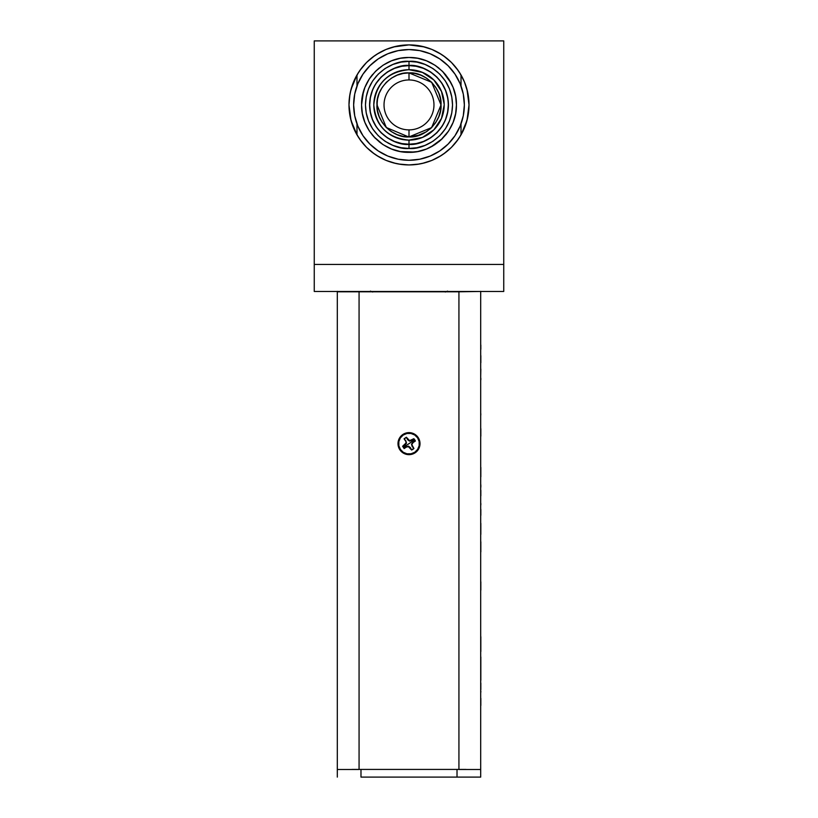 <?xml version="1.0" encoding="UTF-8"?>
<svg xmlns="http://www.w3.org/2000/svg" width="818" height="818" viewBox="0 0 818 818"><rect width="100%" height="100%" fill="white"/><g stroke="black" fill="none" stroke-linecap="round" stroke-linejoin="round"><path stroke-width="1.23" d="M411.526 444.102L413.928 448.489L412.129 446.383L413.928 448.489L412.855 449.379L411.628 450.033L408.407 446.659L406.382 447.068L408.509 446.147L406.26 446.771L404.153 448.571L406.382 447.068L404.153 448.571L402.609 446.28L405.984 443.049L405.871 440.902L404.215 438.908L406.413 437.425L407.64 439.716L409.491 441.137L411.74 440.524L413.744 438.857L414.593 439.89L409 443.642L414.593 439.89L415.217 441.055L412.926 442.282L411.505 444.133L412.129 446.383L413.785 448.387L411.587 449.859L410.36 447.569L408.509 446.147L406.26 446.771L404.256 448.428L403.407 447.405L409 443.642L403.407 447.405L402.783 446.229L405.074 445.002L406.495 443.151L405.074 445.002L402.609 446.28L405.074 445.002L406.495 443.151L405.871 440.902L404.072 438.796L406.372 437.252L407.64 439.716L409.491 441.137L407.64 439.716L406.372 437.252L409.593 440.626L413.847 438.714A6.912 6.912 0 0 1 414.736 439.787L414.593 439.89A6.738 6.738 0 0 0 413.744 438.857L413.847 438.714A6.912 6.912 0 0 1 415.391 441.014L415.217 441.055A6.738 6.738 0 0 0 414.593 439.89L414.736 439.787A6.912 6.912 0 0 1 415.391 441.014L412.241 443.151M400.391 449.43A10.368 10.368 0 0 1 403.213 435.033A10.368 10.368 0 0 1 417.609 437.855A10.368 10.368 0 0 1 414.787 452.252A10.368 10.368 0 0 1 400.391 449.43L403.264 452.282L407.006 453.816L411.055 453.806L414.787 452.252L417.64 449.379L419.174 445.636L419.164 441.587L417.609 437.855L414.736 435.002L410.994 433.468L406.945 433.479L403.213 435.033L400.36 437.906L398.826 441.648L398.836 445.698L400.391 449.43M412.016 444.235L413.151 442.518L412.016 444.235M405.575 441.035L404.072 438.796L405.575 441.035M436.659 291.464L437.507 291.791L436.659 291.464M370.442 291.126L372.691 292.006L370.442 291.126M380.493 291.791L381.341 291.464L380.493 291.791M445.309 292.006L447.558 291.126L445.309 292.006M360.983 777.1L360.983 769.421L360.983 777.1L457.017 777.1L457.017 769.421L360.983 769.421L457.017 769.421L457.017 777.1L480.698 777.1L480.698 769.493L480.698 777.1L360.983 777.1M350.738 769.493L337.302 769.493L337.302 777.1L337.302 769.493L359.071 769.493M337.302 291.954L337.302 291.341M351.924 769.421L360.983 769.421M457.017 769.421L466.076 769.421M458.929 769.493L480.698 769.493L480.698 291.464L458.929 291.791L458.929 769.421L458.929 291.791L337.302 291.791L337.302 769.493L337.302 291.791M480.698 291.341L480.698 291.954M409 432.63L409 433.274L409 432.63A11.012 11.012 0 0 1 420.012 443.642A11.012 11.012 0 0 1 409 454.655A11.012 11.012 0 0 1 397.988 443.642A11.012 11.012 0 0 1 409 432.63L404.787 433.468L401.219 435.861L398.826 439.43L397.988 443.642L398.826 447.855L401.219 451.434L404.787 453.816L409 454.655L409 454.01L409 454.655L413.213 453.816L416.781 451.434L419.174 447.855L420.012 443.642L419.174 439.43L416.781 435.861L413.213 433.468L409 432.63M480.698 291.791L480.698 769.493L467.262 769.493M359.071 769.421L359.071 291.791L359.071 769.421M480.831 698.337L480.831 705.484M480.831 355.615L480.831 362.752M480.831 651.517L480.831 636.701L480.698 649.737M480.698 659.778L480.698 667.427M480.831 685.719L480.831 683.061M480.831 680.279L480.831 656.977M480.831 667.355L480.831 669.073M480.698 369.245L480.698 376.669M480.698 376.014L480.831 369.041M480.831 378.458L480.831 379.613M480.831 379.838L480.831 378.233M480.698 349.296L480.831 345.032L480.831 349.296M480.698 345.032L480.698 335.881M480.831 428.683L480.831 436.199L480.831 428.683M480.698 416.127L480.831 413.826M480.831 543.551L480.831 551.117L480.831 543.551M480.831 524.502L480.831 532.078L480.831 524.502M480.698 509.358L480.831 513.142L480.831 509.358M480.831 543.52L480.831 542.733L480.831 543.52M480.831 532.61L480.831 531.342L480.831 532.61M480.831 513.827L480.831 512.518L480.831 513.827M480.698 547.334L480.698 551.945M480.831 551.945L480.831 551.158M480.831 533.193L480.831 532.354L480.831 533.193M480.831 524.226L480.831 523.387L480.831 524.226M480.831 514.614L480.831 513.714L480.831 514.614M480.831 505.013L480.831 504.113L480.831 505.013M480.698 522.722L480.831 523.673M480.831 533.857L480.831 532.907L480.831 533.857M480.831 515.279L480.831 513.142M480.831 504.9L480.831 503.438M480.698 528.448L480.831 534.44M480.831 515.36L480.831 514.338L480.831 515.36M480.831 504.389L480.831 503.367L480.831 504.389M480.831 541.772L480.831 542.723L480.698 541.772M480.831 476.802L480.831 475.851L480.831 476.802M480.831 691.169L480.831 692.232L480.831 691.169M480.698 690.106L480.698 686.803M480.831 685.208L480.831 689.646M480.831 686.803L480.831 685.474M480.831 581.792L480.831 590.156M480.698 586.117L480.831 582.355L480.831 586.107M480.831 589.87L480.831 587.569L480.831 589.87M480.831 467.405L480.831 475.831M480.831 484.818L480.831 485.657L480.831 484.818M480.831 494.89L480.831 495.841L480.831 494.89M480.831 485.371L480.831 486.209L480.831 485.371M480.831 494.338L480.831 495.176L480.831 494.338M480.831 485.953L480.831 487.211L480.831 485.953M480.831 493.326L480.831 494.246M480.698 490.268L480.698 494.593M480.698 471.219L480.831 467.436L480.831 471.219M480.698 452.599L480.698 456.638M480.831 490.268L480.831 493.755M480.831 475.002L480.831 472.692L480.831 475.002M409 79.949A24.969 24.969 0 0 0 384.031 104.919A24.969 24.969 0 0 0 409 129.888A24.969 24.969 0 0 1 384.031 104.919A24.969 24.969 0 0 1 409 79.949L409 72.904L409 79.949A24.969 24.969 0 0 1 433.969 104.919A24.969 24.969 0 0 1 409 129.888A24.969 24.969 0 0 1 384.031 104.919A24.969 24.969 0 0 1 409 79.949M408.417 136.923L403.182 136.391L409 136.923L409 129.888L409 136.923C393.11 138.334 375.585 120.778 376.996 104.919C375.585 89.029 393.141 71.503 409 72.904C424.89 71.503 442.415 89.06 441.004 104.919C442.415 120.808 424.859 138.324 409 136.923L431.567 127.618M440.667 140.246L448.704 130.88L453.111 122.383L455.646 113.549L456.434 104.919L455.646 96.289L453.111 87.454L448.704 78.957A47.434 47.434 0 0 1 448.98 79.377M454.573 91.759L453.111 87.454A47.434 47.434 0 0 1 453.295 87.945M456.239 100.573L455.646 96.289A47.434 47.434 0 0 1 455.749 96.872M456.239 109.254L456.434 104.919A47.434 47.434 0 0 1 456.434 105.512M454.573 118.078L455.646 113.549A47.434 47.434 0 0 1 455.544 114.07M451.158 126.667L453.111 122.383A47.434 47.434 0 0 1 452.927 122.823M410.411 152.332A47.434 47.434 0 0 1 409 152.352L417.63 151.565L426.464 149.019L434.961 144.622A47.434 47.434 0 0 1 434.542 144.888M422.16 150.492L426.464 149.019A47.434 47.434 0 0 1 425.974 149.213M451.158 83.16L442.538 71.37L434.961 65.215L426.464 60.808L417.63 58.272L409 57.485C434.358 56.892 457.027 79.561 456.434 104.919C457.027 130.277 434.358 152.946 409 152.352L417.63 151.565A47.434 47.434 0 0 1 416.883 151.698M348.979 104.878A60.021 60.021 0 0 0 348.979 104.898L349.49 97.107A60.021 60.021 0 0 0 349.49 97.138M348.979 104.939A60.021 60.021 0 0 0 348.979 104.949L349.899 115.338M356.975 134.837A60.021 60.021 0 0 0 356.985 134.858L351.014 120.41A60.021 60.021 0 0 0 351.024 120.45M350.401 117.894L353.529 127.833A60.021 60.021 0 0 0 353.54 127.864M349.572 96.565L349.296 98.794M349.296 111.043L349.613 113.559M350.687 119.091L351.086 120.655M351.188 121.013L351.73 122.874M353.816 128.508L354.133 129.244M356.536 134.07L357.834 136.289M360.503 140.267L362.129 142.404M365.329 146.085L365.902 146.688M371.658 151.903L372.538 152.588M378.55 156.637L380.401 157.68M386.934 160.727L387.487 160.941M391.996 162.475L394.562 163.171M399.46 164.173L401.75 164.49M416.25 164.49L418.54 164.173M423.438 163.171L426.004 162.475M430.513 160.941L431.066 160.727M437.599 157.68L439.45 156.637M445.462 152.588L446.342 151.903M452.098 146.688L452.671 146.085M455.871 142.404L457.497 140.267M460.166 136.289L461.464 134.06M463.867 129.244L464.184 128.508M466.27 122.874L466.822 120.992M466.914 120.655L467.313 119.091M468.387 113.559L468.704 111.043M468.704 98.794L468.428 96.565M431.965 160.369A60.021 60.021 0 0 0 451.495 147.301L456.659 141.402A60.021 60.021 0 0 0 409 44.898A60.021 60.021 0 0 1 461.015 134.858L461.352 134.254M356.648 134.254L361.341 141.402L366.525 147.312L372.425 152.506L378.959 156.872L386.004 160.359L393.448 162.884L401.157 164.418L409 164.929A60.021 60.021 0 0 0 424.583 162.874M373.673 136.575L383.039 144.622L391.536 149.019L400.37 151.565L414.45 152.046M431.638 146.606L432.875 145.911M450.687 82.281L449.992 81.043M409 152.352C383.642 152.946 360.973 130.277 361.566 104.919C360.973 79.561 383.642 56.892 409 57.485L400.37 58.272L391.536 60.808L383.039 65.215L375.462 71.37L369.296 78.957L364.889 87.454L362.354 96.289A47.434 47.434 0 0 1 362.456 95.757L362.394 96.074M361.607 102.792L361.566 104.919A47.434 47.434 0 0 1 361.566 104.326M367.313 127.557L368.008 128.794M395.84 150.492L400.37 151.565A47.434 47.434 0 0 1 399.838 151.463L400.155 151.524M387.241 147.076L391.536 149.019A47.434 47.434 0 0 1 391.086 148.845M379.112 141.759L383.039 144.622A47.434 47.434 0 0 1 382.64 144.357M363.427 91.759L361.566 104.919L362.354 113.549L364.889 122.383L369.296 130.88L375.462 138.457A47.434 47.434 0 0 1 375.114 138.119M366.842 126.667L369.296 130.88A47.434 47.434 0 0 1 369.02 130.451M363.427 118.078L364.889 122.383A47.434 47.434 0 0 1 364.705 121.892M361.76 109.254L362.354 113.549A47.434 47.434 0 0 1 362.251 112.966M366.842 83.16L364.889 87.454A47.434 47.434 0 0 1 372.619 74.479M416.178 143.692L423.519 141.586L430.575 137.925L436.884 132.802L442.006 126.504L445.667 119.428L447.773 112.097L448.438 104.919L447.773 97.741L445.667 90.399L442.006 83.334L436.884 77.035L430.575 71.912L423.519 68.252L416.178 66.146L409 65.481L401.822 66.146L394.481 68.252L387.425 71.912L381.116 77.035L375.994 83.334L372.333 90.389L370.227 97.741L369.562 104.919L370.227 112.097L372.333 119.428L375.994 126.493L381.116 132.802L387.425 137.925L394.481 141.586L401.822 143.692L409 144.357L409 148.447L409 144.357L416.178 143.692L409 144.357C397.466 145.941 370.104 134.101 369.562 104.919C370.104 75.726 397.466 63.896 409 65.481L409 61.381C396.27 59.632 366.065 72.7 365.472 104.919C366.065 137.138 396.27 150.195 409 148.447L414.266 148.13M417.538 147.608L420.933 146.78M425.513 145.195L431.025 142.465M433.182 141.115L439.777 135.696L432.824 141.35L425.023 145.389L416.924 147.721L409 148.447C421.73 150.195 451.935 137.138 452.528 104.919C451.935 72.7 421.73 59.632 409 61.381L409 65.481C420.534 63.896 447.896 75.726 448.438 104.919C447.896 134.101 420.534 145.941 409 144.357M441.485 133.896L445.36 128.845M447.272 125.665L449.389 121.166M450.841 116.943L451.689 113.426M451.7 96.473L450.861 92.976M449.276 88.405L446.546 82.884M445.196 80.737L439.777 74.131L445.432 81.094L449.471 88.896L451.802 96.994L452.528 104.919L451.802 112.843L449.471 120.941L445.432 128.743L439.777 135.696M437.978 72.434L433.223 68.743M384.818 68.722L378.223 74.131L385.176 68.477L392.977 64.438L401.076 62.117L409 61.381L416.924 62.117L425.023 64.438L432.824 68.477L439.777 74.131M376.515 75.931L372.64 80.992M370.728 84.162L368.611 88.671M367.159 92.894L366.229 96.8M366.3 113.365L367.139 116.851M368.724 121.432L371.454 126.943M372.803 129.101L378.223 135.696L372.568 128.743L368.529 120.941L366.198 112.843L365.472 104.919L366.198 96.994L368.529 88.896L372.568 81.094L378.223 74.131M380.022 137.404L385.074 141.279M388.253 143.191L392.752 145.307M396.975 146.759L400.472 147.608M447.773 97.741L448.274 101.309M409.583 140.123L409 140.123L409 144.224L416.147 143.569L409 144.224L409 140.123A35.205 35.205 0 0 1 373.795 104.919A35.205 35.205 0 0 1 409 69.704L409 65.614C397.507 64.029 370.227 75.829 369.695 104.919C370.227 134.009 397.507 145.808 409 144.224C420.493 145.808 447.773 134.009 448.305 104.919C447.773 75.829 420.493 64.029 409 65.614L409 69.704C387.64 71.82 375.902 83.548 373.795 104.919C375.902 126.279 387.64 138.017 409 140.123A35.205 35.205 0 0 1 373.795 104.919A35.205 35.205 0 0 1 409 69.704L410.472 69.734M419.91 142.68L422.988 141.647M427.027 139.847L430.513 137.813L423.468 141.463L416.147 143.569M433.765 135.44L436.454 133.048M439.522 129.684L441.904 126.422L436.792 132.71L430.513 137.813M443.929 122.935L441.904 126.422M446.761 115.819L447.548 112.587M448.141 108.508L448.305 104.919L447.651 112.066L445.544 119.387M448.141 101.32L448.305 104.919M446.761 94.009L445.738 90.931M443.929 86.892L441.904 83.405L445.544 90.45L447.651 97.761M439.522 80.154L441.904 83.405M433.765 74.387L430.922 72.291M427.016 69.98L423.468 68.375L430.513 72.015L436.792 77.127M419.9 67.158L416.689 66.37M407.548 65.634L402.65 66.125M398.09 67.158L395.012 68.18M390.973 69.99L387.487 72.015L394.532 68.375L401.853 66.268L409 65.614L416.147 66.268L423.468 68.375M384.235 74.397L381.546 76.79M378.478 80.154L376.096 83.405L381.208 77.127L387.487 72.015M374.071 86.902L376.096 83.405M371.239 94.009L370.452 97.23M369.859 101.33L369.695 104.336M369.859 108.518L370.349 112.066L369.695 104.919L370.349 97.761L372.456 90.45M371.239 115.839L372.262 118.886M374.071 122.945L376.096 126.422L372.456 119.387L370.349 112.066M378.478 129.684L376.096 126.422M384.235 135.44L387.088 137.547M390.984 139.847L394.532 141.463L387.487 137.813L381.208 132.71M398.09 142.68L401.311 143.467M409 44.898L393.448 46.953L386.004 49.479L378.959 52.965L372.425 57.332L366.525 62.516L361.341 68.436L356.985 74.98A60.021 60.021 0 0 1 409 44.898L424.552 46.953L431.996 49.479L439.041 52.965L445.575 57.332L451.475 62.516L456.659 68.436L461.015 74.98L461.015 85.972L461.015 74.98L464.471 82.004L466.986 89.418L469.021 104.919L466.986 120.41L461.015 134.858A60.021 60.021 0 0 1 409 164.929L416.843 164.418L424.552 162.884L431.996 160.359L439.041 156.872L445.575 152.506L451.475 147.312L458.172 139.336M409 49.561A55.358 55.358 0 0 1 464.358 104.919A55.358 55.358 0 0 1 409 160.277L419.798 159.213L430.186 156.064L439.757 150.941L448.141 144.06L455.023 135.676L460.145 126.105L463.295 115.716L464.358 104.919L463.295 94.121L460.145 83.733L455.023 74.162L448.141 65.777L439.757 58.886L430.186 53.773L419.798 50.624L409 49.561L398.202 50.624L387.814 53.773L378.243 58.886L369.859 65.777L362.977 74.162L357.855 83.733L354.705 94.121L353.642 104.919L354.705 115.716L357.855 126.105L362.977 135.676L369.859 144.06L378.243 150.941L387.814 156.064L398.202 159.213L409 160.277A55.358 55.358 0 0 1 353.642 104.919A55.358 55.358 0 0 1 409 49.561M401.209 135.962L397.988 134.97L401.229 135.972M377.108 102.219L377.425 110.174L376.996 104.919L386.3 127.485M391.311 131.596L386.352 127.536L408.652 136.923M377.057 102.884L377.016 103.6M377.241 100.89L377.343 100.205M377.773 111.933L378.366 114.183L377.773 111.933M382.251 122.495L379.245 116.718L382.251 122.506L386.362 127.547L390.35 130.931M379.061 116.248L378.356 114.152L379.061 116.248M386.035 127.209L382.313 122.588L386.035 127.209M314.255 291.464L314.255 264.449L503.745 264.449L503.745 291.464L314.255 291.464L314.255 264.449L503.745 264.449L503.745 40.9L314.255 40.9L314.255 264.449L314.255 40.9L503.745 40.9L503.745 291.464L314.255 291.464M461.015 134.858L461.015 123.855L461.015 134.858L456.659 141.402M431.618 127.567L435.534 122.823L431.628 127.557L441.004 105.011M413.213 136.647L409 136.923L420.012 134.97L416.771 135.972L426.515 131.708L431.638 127.547L435.789 122.434L438.765 116.698L440.473 110.737L441.004 104.919L431.7 82.352M441.004 104.919L440.473 99.09L438.765 93.14L435.789 87.403L431.638 82.281L409 72.904L403.172 73.446L397.221 75.154L391.485 78.129L386.362 82.281L382.211 87.403L379.235 93.14L377.527 99.09L376.996 104.919L377.527 110.737L379.235 116.698L382.211 122.434M386.362 127.547L391.485 131.708L397.221 134.684L403.172 136.391L413.223 136.647M440.943 102.884L440.984 103.6M441.004 105.041L440.657 109.673L440.892 102.219M440.227 111.933L439.634 114.183L440.227 111.933M438.765 116.688L439.644 114.152L438.765 116.688M430.053 129.029L431.342 127.843L430.053 129.029M403.162 139.643L402.589 139.541M374.48 111.841L374.378 111.33M373.795 105.491L373.795 104.919M374.276 99.08L374.378 98.508M402.078 70.399L402.589 70.297M414.593 70.154L415.411 70.297M443.52 97.996L443.622 98.508M444.205 104.336L441.495 91.452L433.898 80.021L422.456 72.424L409 69.704A35.205 35.205 0 0 1 444.205 104.919A35.205 35.205 0 0 1 409 140.123L422.466 137.414L433.898 129.817L441.495 118.385L444.205 104.919M443.724 110.757L443.622 111.32M415.922 139.438L415.411 139.541M431.638 82.281L426.515 78.129L420.779 75.154L414.828 73.446L409 72.904M409 69.704A35.205 35.205 0 0 1 444.205 104.919A35.205 35.205 0 0 1 409 140.123M409 144.224L401.853 143.569L394.532 141.463M430.759 147.076L442.538 138.457L438.888 141.749M409 148.447L401.076 147.721L392.977 145.389L385.176 141.35L378.223 135.696M375.462 138.457L372.17 134.806M361.566 104.919L361.76 100.583M369.296 78.957L372.159 75.031M375.462 71.37L379.112 68.078M383.039 65.215L387.241 62.761M391.536 60.808L395.84 59.346M400.37 58.272L404.665 57.679M409 57.485L413.335 57.679M417.63 58.272L422.16 59.346M426.464 60.808L430.759 62.761M434.961 65.215L438.888 68.078M442.538 71.37L445.83 75.021M448.704 130.88L445.841 134.806M378.243 58.886L369.859 65.777L362.977 74.162M362.977 135.676L369.859 144.06L378.243 150.941M439.757 150.941L448.141 144.06L455.023 135.676M455.023 74.162L448.141 65.777L439.757 58.886M393.438 162.884A60.021 60.021 0 0 0 409 164.929A60.021 60.021 0 0 1 356.985 134.858L356.985 123.855L356.985 134.858A60.021 60.021 0 0 1 356.985 74.98L356.985 85.972L356.985 74.98L351.014 89.418L349.49 97.107M351.014 120.41L348.979 104.919L349.899 94.499M359.828 139.336L366.515 147.312A60.021 60.021 0 0 0 386.024 160.359M409.031 44.898L419.419 45.808M421.996 46.329L431.904 49.438M432.057 49.509L441.25 54.305M443.438 55.767L451.352 62.393M451.495 62.536L458.172 70.501M459.624 72.69L464.399 81.841M464.45 81.953L467.599 91.943M468.101 94.499L469.021 104.908L468.101 115.338M467.599 117.894L464.471 127.833M464.45 127.884L459.624 137.148M451.352 147.444L443.438 154.07M441.25 155.532L431.996 160.348M431.894 160.4L421.996 163.508M419.419 164.019L409.041 164.929M408.959 164.929L398.581 164.019M396.004 163.508L386.106 160.4M385.943 160.328L376.75 155.532M374.562 154.07L366.648 147.444M358.376 137.148L353.591 127.986M350.401 91.943L353.529 82.004M353.601 81.841L358.376 72.69M359.828 70.501L366.525 62.516M366.648 62.393L374.562 55.767M376.75 54.305L386.004 49.479M386.096 49.438L396.004 46.329M398.581 45.808L408.969 44.898"/></g></svg>
